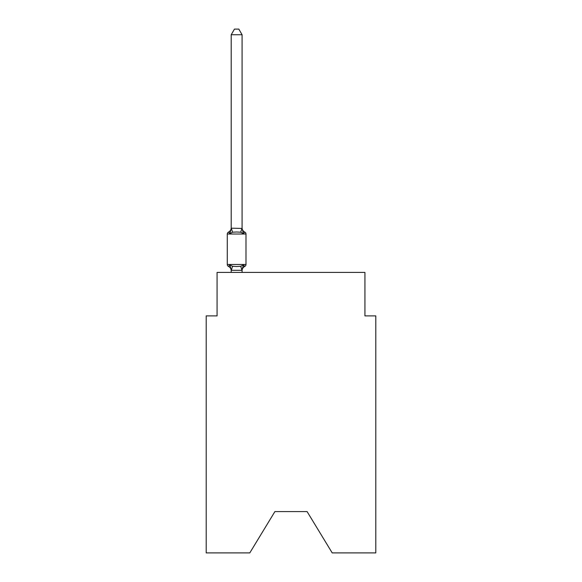 <?xml version="1.0" encoding="UTF-8"?>
<svg xmlns="http://www.w3.org/2000/svg" width="582" height="582" viewBox="0 0 582 582"><rect width="100%" height="100%" fill="white"/><g stroke="black" fill="none" stroke-linecap="round" stroke-linejoin="round"><path stroke-width="0.87" d="M307.092 511.585L332.206 552.9L375.797 552.9L375.797 315.895L364.929 315.895L364.929 272.412L217.071 272.412L217.071 315.895L206.203 315.895L206.203 552.9L249.794 552.9L274.908 511.585L307.092 511.585L274.908 511.585M242.076 34.753L231.207 34.753L234.466 29.1L238.816 29.1L242.076 34.753L242.076 228.42L243.436 233.608L244.767 232.08A2.175 2.175 0 0 1 245.99 234.029L245.99 264.475A2.175 2.175 0 0 1 244.767 266.425L243.436 264.897L244.767 266.425L243.436 264.897L244.767 266.425L243.436 264.897L244.767 266.425L243.436 264.897L244.767 266.425L243.436 264.897L244.767 266.425L243.436 264.897L244.767 266.425L243.436 264.897L244.767 266.425L243.436 264.897L244.767 266.425L243.436 264.897L244.767 266.425L243.436 264.897L244.767 266.425L243.436 264.897L244.767 266.425L243.436 264.897L244.767 266.425L243.436 264.897L244.767 266.425L243.436 264.897L244.767 266.425L243.436 264.897L244.767 266.425L243.436 264.897L244.767 266.425L243.436 264.897L244.767 266.425L243.436 264.897L244.767 266.425L243.436 264.897L244.767 266.425L243.436 264.897L244.767 266.425L243.436 264.897L244.767 266.425L243.436 264.897L244.767 266.425L243.436 264.897L244.767 266.425L243.436 264.897L244.767 266.425L243.436 264.897L244.767 266.425L243.436 264.897L244.767 266.425L243.436 264.897L241.988 270.31L231.294 270.31L229.846 264.897L228.515 266.425A2.175 2.175 0 0 1 227.293 264.475A2.175 2.175 0 0 0 228.515 266.425A2.175 2.175 0 0 1 227.293 264.475A2.175 2.175 0 0 0 228.515 266.425A2.175 2.175 0 0 1 227.293 264.475A2.175 2.175 0 0 0 228.515 266.425A2.175 2.175 0 0 1 227.293 264.475A2.175 2.175 0 0 0 228.515 266.425A2.175 2.175 0 0 1 227.293 264.475A2.175 2.175 0 0 0 228.515 266.425A2.175 2.175 0 0 1 227.293 264.475A2.175 2.175 0 0 0 228.515 266.425A2.175 2.175 0 0 1 227.293 264.475A2.175 2.175 0 0 0 228.515 266.425A2.175 2.175 0 0 1 227.293 264.475A2.175 2.175 0 0 0 228.515 266.425A2.175 2.175 0 0 1 227.293 264.475A2.175 2.175 0 0 0 228.515 266.425A2.175 2.175 0 0 1 227.293 264.475A2.175 2.175 0 0 0 228.515 266.425A2.175 2.175 0 0 1 227.293 264.475A2.175 2.175 0 0 0 228.515 266.425A2.175 2.175 0 0 1 227.293 264.475A2.175 2.175 0 0 0 228.515 266.425A2.175 2.175 0 0 1 227.293 264.475A2.175 2.175 0 0 0 228.515 266.425A2.175 2.175 0 0 1 227.293 264.475A2.175 2.175 0 0 0 228.515 266.425A2.175 2.175 0 0 1 227.293 264.475A2.175 2.175 0 0 0 228.515 266.425A2.175 2.175 0 0 1 227.293 264.475A2.175 2.175 0 0 0 228.515 266.425A2.175 2.175 0 0 1 227.293 264.475A2.175 2.175 0 0 0 228.515 266.425A2.175 2.175 0 0 1 227.293 264.475A2.175 2.175 0 0 0 228.515 266.425A2.175 2.175 0 0 1 227.293 264.475A2.175 2.175 0 0 0 228.515 266.425A2.175 2.175 0 0 1 227.293 264.475A2.175 2.175 0 0 0 228.515 266.425A2.175 2.175 0 0 1 227.293 264.475A2.175 2.175 0 0 0 228.515 266.425L229.846 264.897L228.515 266.425A2.175 2.175 0 0 1 227.293 264.475A2.175 2.175 0 0 0 228.515 266.425A2.175 2.175 0 0 1 227.293 264.475A2.175 2.175 0 0 0 228.515 266.425A2.175 2.175 0 0 1 227.293 264.475A2.175 2.175 0 0 0 228.515 266.425A2.175 2.175 0 0 1 227.293 264.475A2.175 2.175 0 0 0 228.515 266.425A2.175 2.175 0 0 1 227.293 264.475A2.175 2.175 0 0 0 228.515 266.425A2.175 2.175 0 0 1 227.293 264.475A2.175 2.175 0 0 0 228.515 266.425A2.175 2.175 0 0 1 227.293 264.475A2.175 2.175 0 0 0 228.515 266.425A2.175 2.175 0 0 1 227.293 264.475A2.175 2.175 0 0 0 228.515 266.425A2.175 2.175 0 0 1 227.293 264.475A2.175 2.175 0 0 0 228.515 266.425A2.175 2.175 0 0 1 227.293 264.475A2.175 2.175 0 0 0 228.515 266.425A2.175 2.175 0 0 1 227.293 264.475A2.175 2.175 0 0 0 228.515 266.425A2.175 2.175 0 0 1 227.293 264.475A2.175 2.175 0 0 0 228.515 266.425A2.175 2.175 0 0 1 227.293 264.475A2.175 2.175 0 0 0 228.515 266.425A2.175 2.175 0 0 1 227.293 264.475A2.175 2.175 0 0 0 228.515 266.425A2.175 2.175 0 0 1 227.293 264.475A2.175 2.175 0 0 0 228.515 266.425A2.175 2.175 0 0 1 227.293 264.475A2.175 2.175 0 0 0 228.515 266.425A2.175 2.175 0 0 1 227.293 264.475A2.175 2.175 0 0 0 228.515 266.425A2.175 2.175 0 0 1 227.293 264.475A2.175 2.175 0 0 0 228.515 266.425A2.175 2.175 0 0 1 227.293 264.475A2.175 2.175 0 0 0 228.515 266.425A2.175 2.175 0 0 1 227.293 264.475A2.175 2.175 0 0 0 228.515 266.425A2.175 2.175 0 0 1 227.293 264.475A2.175 2.175 0 0 0 228.515 266.425A2.175 2.175 0 0 1 227.293 264.475A2.175 2.175 0 0 0 228.515 266.425A2.175 2.175 0 0 1 227.293 264.475A2.175 2.175 0 0 0 228.515 266.425A2.175 2.175 0 0 1 227.293 264.475A2.175 2.175 0 0 0 228.515 266.425A2.175 2.175 0 0 1 227.293 264.475A2.175 2.175 0 0 0 228.515 266.425A2.175 2.175 0 0 1 227.293 264.475A2.175 2.175 0 0 0 228.515 266.425A2.175 2.175 0 0 1 227.293 264.475A2.175 2.175 0 0 0 228.515 266.425A2.175 2.175 0 0 1 227.293 264.475A2.175 2.175 0 0 0 228.515 266.425A2.175 2.175 0 0 1 227.293 264.475A2.175 2.175 0 0 0 228.515 266.425A2.175 2.175 0 0 1 227.293 264.475A2.175 2.175 0 0 0 228.515 266.425A2.175 2.175 0 0 1 227.293 264.475A2.175 2.175 0 0 0 228.515 266.425A2.175 2.175 0 0 1 227.293 264.475A2.175 2.175 0 0 0 228.515 266.425A2.175 2.175 0 0 1 227.293 264.475A2.175 2.175 0 0 0 228.515 266.425L229.846 264.897L228.515 266.425L229.846 264.897L228.515 266.425L229.846 264.897L228.515 266.425L229.846 264.897L228.515 266.425L229.846 264.897L228.515 266.425L229.846 264.897L228.515 266.425L229.846 264.897L228.515 266.425L229.846 264.897L228.515 266.425L229.846 264.897L228.515 266.425L229.846 264.897L228.515 266.425L229.846 264.897L228.515 266.425L229.846 264.897L228.515 266.425L229.846 264.897L228.515 266.425L229.846 264.897L228.515 266.425L229.846 264.897L228.515 266.425L229.846 264.897L228.515 266.425L229.846 264.897L228.515 266.425L229.846 264.897L228.515 266.425L229.846 264.897L228.515 266.425L229.846 264.897L228.515 266.425L229.846 264.897L228.515 266.425L229.846 264.897L228.515 266.425L229.846 264.897L228.515 266.425L229.846 264.897L228.515 266.425L229.846 264.897L228.515 266.425L229.846 264.897L228.515 266.425L229.846 264.897L232.56 266.294L236.641 266.512L240.722 266.294L243.436 264.897L244.767 266.425A2.175 2.175 0 0 0 245.99 264.475A2.175 2.175 0 0 1 244.767 266.425L244.149 266.127L244.767 266.425A2.175 2.175 0 0 0 245.99 264.475A2.175 2.175 0 0 1 244.767 266.425A2.175 2.175 0 0 0 245.99 264.475A2.175 2.175 0 0 1 244.767 266.425L244.149 266.127L244.767 266.425A2.175 2.175 0 0 0 245.99 264.475A2.175 2.175 0 0 1 244.767 266.425A2.175 2.175 0 0 0 245.99 264.475A2.175 2.175 0 0 1 244.767 266.425L244.149 266.127L244.767 266.425A2.175 2.175 0 0 0 245.99 264.475A2.175 2.175 0 0 1 244.767 266.425A2.175 2.175 0 0 0 245.99 264.475A2.175 2.175 0 0 1 244.767 266.425L244.149 266.127L244.767 266.425A2.175 2.175 0 0 0 245.99 264.475A2.175 2.175 0 0 1 244.767 266.425A2.175 2.175 0 0 0 245.99 264.475A2.175 2.175 0 0 1 244.767 266.425L244.149 266.127L244.767 266.425A2.175 2.175 0 0 0 245.99 264.475A2.175 2.175 0 0 1 244.767 266.425A2.175 2.175 0 0 0 245.99 264.475A2.175 2.175 0 0 1 244.767 266.425L244.149 266.127L244.767 266.425A2.175 2.175 0 0 0 245.99 264.475A2.175 2.175 0 0 1 244.767 266.425A2.175 2.175 0 0 0 245.99 264.475A2.175 2.175 0 0 1 244.767 266.425L244.149 266.127L244.767 266.425A2.175 2.175 0 0 0 245.99 264.475A2.175 2.175 0 0 1 244.767 266.425A2.175 2.175 0 0 0 245.99 264.475A2.175 2.175 0 0 1 244.767 266.425L244.149 266.127L244.767 266.425A2.175 2.175 0 0 0 245.99 264.475A2.175 2.175 0 0 1 244.767 266.425A2.175 2.175 0 0 0 245.99 264.475A2.175 2.175 0 0 1 244.767 266.425L244.149 266.127L244.767 266.425A2.175 2.175 0 0 0 245.99 264.475A2.175 2.175 0 0 1 244.767 266.425A2.175 2.175 0 0 0 245.99 264.475A2.175 2.175 0 0 1 244.767 266.425L244.149 266.127L244.767 266.425A2.175 2.175 0 0 0 245.99 264.475A2.175 2.175 0 0 1 244.767 266.425A2.175 2.175 0 0 0 245.99 264.475A2.175 2.175 0 0 1 244.767 266.425L244.149 266.127L244.767 266.425A2.175 2.175 0 0 0 245.99 264.475A2.175 2.175 0 0 1 244.767 266.425A2.175 2.175 0 0 0 245.99 264.475A2.175 2.175 0 0 1 244.767 266.425L244.149 266.127L244.767 266.425A2.175 2.175 0 0 0 245.99 264.475A2.175 2.175 0 0 1 244.767 266.425A2.175 2.175 0 0 0 245.99 264.475A2.175 2.175 0 0 1 244.767 266.425L244.149 266.127L244.767 266.425A2.175 2.175 0 0 0 245.99 264.475A2.175 2.175 0 0 1 244.767 266.425A2.175 2.175 0 0 0 245.99 264.475A2.175 2.175 0 0 1 244.767 266.425L244.149 266.127L244.767 266.425A2.175 2.175 0 0 0 245.99 264.475A2.175 2.175 0 0 1 244.767 266.425A2.175 2.175 0 0 0 245.99 264.475A2.175 2.175 0 0 1 244.767 266.425L244.149 266.127L244.767 266.425A2.175 2.175 0 0 0 245.99 264.475A2.175 2.175 0 0 1 244.767 266.425A2.175 2.175 0 0 0 245.99 264.475A2.175 2.175 0 0 1 244.767 266.425L244.149 266.127L244.767 266.425A2.175 2.175 0 0 0 245.99 264.475A2.175 2.175 0 0 1 244.767 266.425A2.175 2.175 0 0 0 245.99 264.475A2.175 2.175 0 0 1 244.767 266.425L244.149 266.127L244.767 266.425A2.175 2.175 0 0 0 245.99 264.475A2.175 2.175 0 0 1 244.767 266.425A2.175 2.175 0 0 0 245.99 264.475A2.175 2.175 0 0 1 244.767 266.425L244.149 266.127L244.767 266.425A2.175 2.175 0 0 0 245.99 264.475A2.175 2.175 0 0 1 244.767 266.425A2.175 2.175 0 0 0 245.99 264.475A2.175 2.175 0 0 1 244.767 266.425L244.149 266.127L244.767 266.425A2.175 2.175 0 0 0 245.99 264.475A2.175 2.175 0 0 1 244.767 266.425A2.175 2.175 0 0 0 245.99 264.475A2.175 2.175 0 0 1 244.767 266.425L244.149 266.127L244.767 266.425A2.175 2.175 0 0 0 245.99 264.475A2.175 2.175 0 0 1 244.767 266.425A2.175 2.175 0 0 0 245.99 264.475A2.175 2.175 0 0 1 244.767 266.425L244.149 266.127L244.767 266.425A2.175 2.175 0 0 0 245.99 264.475A2.175 2.175 0 0 1 244.767 266.425A2.175 2.175 0 0 0 245.99 264.475A2.175 2.175 0 0 1 244.767 266.425L244.149 266.127L244.767 266.425A2.175 2.175 0 0 0 245.99 264.475A2.175 2.175 0 0 1 244.767 266.425A2.175 2.175 0 0 0 245.99 264.475A2.175 2.175 0 0 1 244.767 266.425L244.149 266.127L244.767 266.425A2.175 2.175 0 0 0 245.99 264.475A2.175 2.175 0 0 1 244.767 266.425A2.175 2.175 0 0 0 245.99 264.475A2.175 2.175 0 0 1 244.767 266.425L244.149 266.127L244.767 266.425A2.175 2.175 0 0 0 245.99 264.475A2.175 2.175 0 0 1 244.767 266.425A2.175 2.175 0 0 0 245.99 264.475A2.175 2.175 0 0 1 244.767 266.425L244.149 266.127L244.767 266.425A2.175 2.175 0 0 0 245.99 264.475A2.175 2.175 0 0 1 244.767 266.425A2.175 2.175 0 0 0 245.99 264.475A2.175 2.175 0 0 1 244.767 266.425L244.149 266.127L244.767 266.425A2.175 2.175 0 0 0 245.99 264.475A2.175 2.175 0 0 1 244.767 266.425A2.175 2.175 0 0 0 245.99 264.475A2.175 2.175 0 0 1 244.767 266.425L244.149 266.127M242.076 227.773A4.787 4.787 0 0 0 244.767 232.08L243.436 233.608L244.767 232.08L243.436 233.608L244.767 232.08L243.436 233.608L244.767 232.08L243.436 233.608L244.767 232.08L243.436 233.608L244.767 232.08L243.436 233.608L244.767 232.08L243.436 233.608L244.767 232.08L243.436 233.608L244.767 232.08L243.436 233.608L244.767 232.08L243.436 233.608L244.767 232.08L243.436 233.608L244.767 232.08L243.436 233.608L244.767 232.08L243.436 233.608L244.767 232.08L243.436 233.608L244.767 232.08L243.436 233.608L244.767 232.08L243.436 233.608L244.767 232.08L243.436 233.608L244.767 232.08L243.436 233.608L244.767 232.08L243.436 233.608L244.767 232.08L243.436 233.608L244.767 232.08L243.436 233.608L244.767 232.08L243.436 233.608L240.722 232.211L236.641 231.992L232.56 232.211L229.846 233.608L228.515 232.08A2.175 2.175 0 0 0 227.293 234.029A2.175 2.175 0 0 1 228.515 232.08A2.175 2.175 0 0 0 227.293 234.029A2.175 2.175 0 0 1 228.515 232.08L229.846 233.608L228.515 232.08A2.175 2.175 0 0 0 227.293 234.029A2.175 2.175 0 0 1 228.515 232.08L229.846 233.608L228.515 232.08A2.175 2.175 0 0 0 227.293 234.029A2.175 2.175 0 0 1 228.515 232.08L229.846 233.608L228.515 232.08A2.175 2.175 0 0 0 227.293 234.029A2.175 2.175 0 0 1 228.515 232.08L229.846 233.608L228.515 232.08A2.175 2.175 0 0 0 227.293 234.029A2.175 2.175 0 0 1 228.515 232.08L229.846 233.608L228.515 232.08A2.175 2.175 0 0 0 227.293 234.029A2.175 2.175 0 0 1 228.515 232.08L229.846 233.608L228.515 232.08A2.175 2.175 0 0 0 227.293 234.029A2.175 2.175 0 0 1 228.515 232.08L229.846 233.608L228.515 232.08A2.175 2.175 0 0 0 227.293 234.029A2.175 2.175 0 0 1 228.515 232.08L229.846 233.608L228.515 232.08A2.175 2.175 0 0 0 227.293 234.029A2.175 2.175 0 0 1 228.515 232.08L229.846 233.608L228.515 232.08A2.175 2.175 0 0 0 227.293 234.029A2.175 2.175 0 0 1 228.515 232.08L229.846 233.608L228.515 232.08A2.175 2.175 0 0 0 227.293 234.029A2.175 2.175 0 0 1 228.515 232.08L229.846 233.608L228.515 232.08A2.175 2.175 0 0 0 227.293 234.029A2.175 2.175 0 0 1 228.515 232.08L229.846 233.608L228.515 232.08A2.175 2.175 0 0 0 227.293 234.029A2.175 2.175 0 0 1 228.515 232.08L229.846 233.608L228.515 232.08A2.175 2.175 0 0 0 227.293 234.029A2.175 2.175 0 0 1 228.515 232.08L229.846 233.608L228.515 232.08A2.175 2.175 0 0 0 227.293 234.029A2.175 2.175 0 0 1 228.515 232.08L229.846 233.608L228.515 232.08A2.175 2.175 0 0 0 227.293 234.029A2.175 2.175 0 0 1 228.515 232.08L229.846 233.608L228.515 232.08A2.175 2.175 0 0 0 227.293 234.029A2.175 2.175 0 0 1 228.515 232.08L229.846 233.608L228.515 232.08A2.175 2.175 0 0 0 227.293 234.029A2.175 2.175 0 0 1 228.515 232.08L229.846 233.608L228.515 232.08A2.175 2.175 0 0 0 227.293 234.029A2.175 2.175 0 0 1 228.515 232.08L229.846 233.608L228.515 232.08A2.175 2.175 0 0 0 227.293 234.029A2.175 2.175 0 0 1 228.515 232.08L229.846 233.608L228.515 232.08A2.175 2.175 0 0 0 227.293 234.029A2.175 2.175 0 0 1 228.515 232.08L229.846 233.608L228.515 232.08A2.175 2.175 0 0 0 227.293 234.029A2.175 2.175 0 0 1 228.515 232.08L229.846 233.608L228.515 232.08A2.175 2.175 0 0 0 227.293 234.029A2.175 2.175 0 0 1 228.515 232.08L229.846 233.608L228.515 232.08A2.175 2.175 0 0 0 227.293 234.029A2.175 2.175 0 0 1 228.515 232.08L229.846 233.608L228.515 232.08A2.175 2.175 0 0 0 227.293 234.029A2.175 2.175 0 0 1 228.515 232.08L229.846 233.608L228.515 232.08A2.175 2.175 0 0 0 227.293 234.029A2.175 2.175 0 0 1 228.515 232.08L229.846 233.608L228.515 232.08A2.175 2.175 0 0 0 227.293 234.029A2.175 2.175 0 0 1 228.515 232.08L229.846 233.608L228.515 232.08A2.175 2.175 0 0 0 227.293 234.029A2.175 2.175 0 0 1 228.515 232.08L229.846 233.608L228.515 232.08A2.175 2.175 0 0 0 227.293 234.029A2.175 2.175 0 0 1 228.515 232.08L229.846 233.608L228.515 232.08A2.175 2.175 0 0 0 227.293 234.029A2.175 2.175 0 0 1 228.515 232.08L229.846 233.608L228.515 232.08A2.175 2.175 0 0 0 227.293 234.029A2.175 2.175 0 0 1 228.515 232.08L229.846 233.608L228.515 232.08A2.175 2.175 0 0 0 227.293 234.029A2.175 2.175 0 0 1 228.515 232.08L229.846 233.608L228.515 232.08A2.175 2.175 0 0 0 227.293 234.029A2.175 2.175 0 0 1 228.515 232.08L229.846 233.608L228.515 232.08A2.175 2.175 0 0 0 227.293 234.029A2.175 2.175 0 0 1 228.515 232.08L229.846 233.608L228.515 232.08A2.175 2.175 0 0 0 227.293 234.029A2.175 2.175 0 0 1 228.515 232.08L229.846 233.608L228.515 232.08A2.175 2.175 0 0 0 227.293 234.029A2.175 2.175 0 0 1 228.515 232.08L229.846 233.608L228.515 232.08A2.175 2.175 0 0 0 227.293 234.029A2.175 2.175 0 0 1 228.515 232.08L229.846 233.608L228.515 232.08A2.175 2.175 0 0 0 227.293 234.029A2.175 2.175 0 0 1 228.515 232.08L229.846 233.608L228.515 232.08A2.175 2.175 0 0 0 227.293 234.029A2.175 2.175 0 0 1 228.515 232.08L229.846 233.608L228.515 232.08A2.175 2.175 0 0 0 227.293 234.029A2.175 2.175 0 0 1 228.515 232.08L229.846 233.608L228.515 232.08A2.175 2.175 0 0 0 227.293 234.029A2.175 2.175 0 0 1 228.515 232.08L229.846 233.608L228.515 232.08A2.175 2.175 0 0 0 227.293 234.029A2.175 2.175 0 0 1 228.515 232.08L229.846 233.608L228.515 232.08A2.175 2.175 0 0 0 227.293 234.029A2.175 2.175 0 0 1 228.515 232.08L229.846 233.608L228.515 232.08A2.175 2.175 0 0 0 227.293 234.029A2.175 2.175 0 0 1 228.515 232.08L229.846 233.608L228.515 232.08A2.175 2.175 0 0 0 227.293 234.029A2.175 2.175 0 0 1 228.515 232.08L229.846 233.608L228.515 232.08A2.175 2.175 0 0 0 227.293 234.029A2.175 2.175 0 0 1 228.515 232.08L229.846 233.608L228.515 232.08A2.175 2.175 0 0 0 227.293 234.029A2.175 2.175 0 0 1 228.515 232.08L229.846 233.608L228.515 232.08A2.175 2.175 0 0 0 227.293 234.029A2.175 2.175 0 0 1 228.515 232.08L229.846 233.608L228.515 232.08A2.175 2.175 0 0 0 227.293 234.029A2.175 2.175 0 0 1 228.515 232.08L229.846 233.608L228.515 232.08A2.175 2.175 0 0 0 227.293 234.029A2.175 2.175 0 0 1 228.515 232.08L229.846 233.608L228.515 232.08A2.175 2.175 0 0 0 227.293 234.029A2.175 2.175 0 0 1 228.515 232.08L229.846 233.608L228.515 232.08A2.175 2.175 0 0 0 227.293 234.029A2.175 2.175 0 0 1 228.515 232.08L229.846 233.608L228.515 232.08A2.175 2.175 0 0 0 227.293 234.029A2.175 2.175 0 0 1 228.515 232.08L229.846 233.608L231.294 228.195L242.076 228.42L242.076 227.773L242.076 228.42M242.076 270.084L242.585 267.531L242.076 270.084M231.207 270.732L231.207 270.084L231.207 270.732A4.787 4.787 0 0 0 228.515 266.425M245.99 234.029L227.293 234.029L227.293 264.475L245.99 264.475A2.175 2.175 0 0 1 244.767 266.425A4.787 4.787 0 0 0 242.076 270.732M231.207 34.753L231.207 228.224M228.515 232.08A4.787 4.787 0 0 0 231.207 227.773L231.207 228.42M242.076 272.412L242.076 270.281M231.207 272.412L231.207 270.281M243.436 264.897L244.767 266.425M232.56 266.294L231.294 270.31M240.722 266.294L241.988 270.31M231.294 228.195L232.56 232.211M241.988 228.195L240.722 232.211"/></g></svg>
